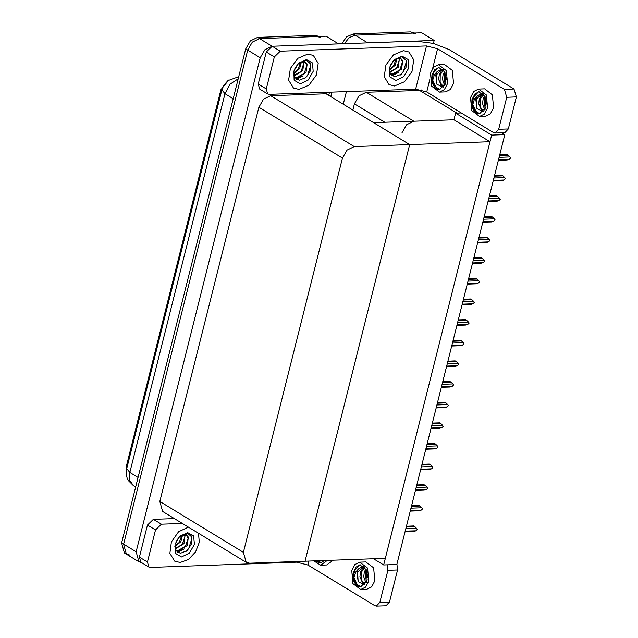 <?xml version="1.0" encoding="UTF-8"?>
<svg xmlns="http://www.w3.org/2000/svg" width="638" height="638" viewBox="0 0 638 638"><rect width="100%" height="100%" fill="white"/><g stroke="black" fill="none" stroke-linecap="round" stroke-linejoin="round"><path stroke-width="0.96" d="M421.75 89.95L419.549 90.397L456.904 113.109M419.549 90.397L366.268 92.303L359.058 95.804L354.425 103.803L352.862 110.039M461.25 112.958L455.588 113.157L453.921 119.792L413.823 121.228L406.613 124.729L401.988 132.728M366.603 42.905L434.199 40.401L421.678 32.793L355.151 35.178L412.65 33.12L416.12 33.974M434.199 40.401L433.449 43.384M344.384 43.703L349.106 37.658L355.151 35.178L349.106 37.658L344.384 43.703M330.771 96.601L331.896 92.127L330.771 96.601M343.284 104.209L346.45 91.601M504.817 134.602L491.635 135.081L383.661 564.933L396.844 564.455L504.817 134.602L501.851 132.8M383.661 564.933L373.461 558.729M491.635 135.081L455.588 113.157M326.433 92.319L326.074 93.746L409.676 144.587L354.281 146.573L347.08 150.074L342.446 158.072L243.421 552.317L246.172 562.309L249.641 563.163L305.036 561.177L409.676 144.587L373.637 122.671L453.921 119.792L489.968 141.708L385.328 558.298L305.036 561.177L409.676 144.587L489.968 141.708M129.849 555.028L126.38 554.167L123.628 544.174L247.727 50.107L252.361 42.108L259.57 38.607L326.098 36.222L338.595 43.91M141.62 562.628L138.901 561.783L136.141 551.79L260.24 57.715L264.874 49.724L272.083 46.215L338.611 43.831M326.074 93.746L270.679 95.732L263.478 99.233L258.845 107.232L159.819 501.476L162.578 511.469L246.172 562.309M126.372 470.365L126.563 465.461L220.947 89.695L228.835 79.981M328.769 95.381L329.567 92.207M341.824 43.791L346.578 36.876L353.149 33.966L410.649 31.9L414.596 33.048M138.901 561.783L126.38 554.167L123.628 544.174L247.727 50.107L252.361 42.108L259.57 38.607L317.07 36.549L320.531 37.403M126.38 554.167L124.378 552.955L121.627 542.962L245.726 48.887L250.359 40.888L257.561 37.387L315.068 35.329L319.008 36.478M413.823 531.446L405.058 531.757L413.823 531.446L416.008 530.776L405.21 531.167M405.808 528.782L416.614 528.4L417.276 529.707L416.008 530.776M413.687 525.983L406.446 526.238L413.687 525.983L414.836 526.685L406.254 526.988M416.614 528.4L414.836 526.685M298.951 89.432L308.928 85.181L316.44 74.957L318.163 63.306L313.33 55.402L307.843 54.047L297.866 58.297L290.354 68.513L288.631 80.165L293.464 88.076L298.951 89.432L293.464 88.076L288.631 80.165L290.354 68.513L297.866 58.297L307.843 54.047L313.33 55.402L318.163 63.306L316.44 74.957L308.928 85.181L298.951 89.432M394.531 86.002L404.508 81.752L412.02 71.536L413.751 59.884L408.918 51.973L403.423 50.617L393.455 54.868L385.934 65.084L384.212 76.735L389.044 84.647L394.531 86.002L389.044 84.647L384.212 76.735L385.934 65.084L393.455 54.868L403.423 50.617L408.918 51.973L413.751 59.884L412.02 71.536L404.508 81.752L394.531 86.002M266.261 88.945L267.633 93.938L259.626 89.065L258.246 84.072L266.261 88.945L274.308 56.91L266.293 52.037L272.211 46.287L416.112 41.127L433.29 43.344L449.2 49.612L514.021 89.041L516.373 96.912L506.739 97.255L504.395 89.384L437.556 48.743L432.612 68.441M258.246 84.072L266.293 52.037M429.964 78.976L426.71 91.952L493.541 132.592L495.16 133.039L498.693 129.291L508.326 128.94L516.373 96.912M508.326 128.94L504.794 132.696L495.16 133.039M498.693 129.291L506.739 97.255M426.71 91.952L415.681 89.121L426.535 45.912L280.226 51.16L274.308 56.91M267.633 93.938L269.372 94.368L415.681 89.121M426.535 45.912L437.556 48.743M180.131 562.493L188.433 559.502L195.547 551.982L199.287 542.26L198.506 533.32L199.287 542.26L195.547 551.982L188.433 559.502L180.131 562.493L174.637 561.137L180.131 562.493M147.434 562.006L148.814 566.999L140.799 562.126L139.427 557.134L147.434 562.006L155.481 529.971L147.474 525.098L153.391 519.348L174.302 518.598M139.427 557.134L147.474 525.098M396.94 564.088L397.554 569.973L387.92 570.316L387.481 564.797M308.88 561.041L307.883 565.013L374.713 605.653L376.332 606.1L379.873 602.352L389.507 602.001L397.554 569.973M389.507 602.001L385.966 605.757L376.332 606.1M379.873 602.352L387.92 570.316M188.362 527.148L178.568 531.757L171.367 541.973L169.836 553.401L174.637 561.137L169.836 553.401L171.367 541.973L178.568 531.757L188.362 527.148M182.308 523.471L161.398 524.221L155.481 529.971M148.814 566.999L150.544 567.429L296.853 562.182L297.037 561.464M307.883 565.013L296.853 562.182M418.999 510.815L410.242 511.118L418.999 510.815L421.192 510.145L410.394 510.528M410.992 508.151L421.798 507.76L422.46 509.068L421.192 510.145M418.871 505.344L411.63 505.607L418.871 505.344L420.019 506.046L411.438 506.357M421.798 507.76L420.019 506.046M424.182 490.175L415.426 490.486L424.182 490.175L426.375 489.505L415.577 489.896M416.175 487.512L426.974 487.121L427.643 488.437L426.375 489.505M424.055 484.713L416.813 484.968L424.055 484.713L425.203 485.406L416.622 485.717M426.974 487.121L425.203 485.406M429.366 469.544L420.609 469.847L429.366 469.544L431.559 468.874L420.761 469.257M421.359 466.872L432.157 466.49L432.827 467.798L431.559 468.874M429.238 464.073L421.997 464.336L429.238 464.073L430.387 464.775L421.806 465.078M432.157 466.49L430.387 464.775M434.55 448.905L425.793 449.216L434.55 448.905L436.743 448.235L425.945 448.626M426.543 446.241L437.341 445.85L438.011 447.158L436.743 448.235M434.422 443.442L427.181 443.697L434.422 443.442L435.571 444.136L426.989 444.447M437.341 445.85L435.571 444.136M439.518 92.095L445.539 91.88L450.428 89.464L453.562 83.379L452.374 70.435L444.558 64.526L438.537 64.741L433.649 67.15L430.514 73.242L431.703 86.178L439.518 92.095L444.407 89.679L447.541 83.594L446.353 70.651L438.537 64.741M443.506 87.39L436.95 84.264L435.746 74.885L437.301 71.472L434.51 74.574L432.724 80.236L435.252 86.704L439.845 89.448L445.914 82.605L444.949 72.134L438.633 67.349L432.141 74.231L431.894 75.444L434.749 69.654L439.008 67.357M444.726 85.659L442.485 79.311L443.107 74.622L444.662 71.568M445.117 84.894L444.064 74.59L445.061 72.365M443.57 87.318L441.871 86.656L438.665 79.447L439.287 74.766L441.416 71.001L443.29 69.598M443.753 87.103L440.124 82.469L440.236 74.726L443.577 69.941M437.301 71.472L441.504 69.223L443.147 69.438M436.95 84.264L436.416 74.861L441.982 69.231M446.289 77.023L446.369 79.327M446.353 79.71L446.297 78.586M431.894 75.444L431.599 82.007L435.507 88.857L439.845 89.448L436.743 88.65L432.724 80.236M435.507 88.857L431.838 79.997L434.303 70.172M360.741 589.512L366.762 589.297L371.651 586.88L374.785 580.787L373.597 567.852L365.781 561.934L359.76 562.158L354.872 564.566L351.745 570.659L352.926 583.595L360.741 589.512L365.63 587.096L368.764 581.011L367.576 568.067L359.76 562.158M364.729 584.807L358.173 581.681L356.969 572.302L358.524 568.889L355.733 571.991L353.954 577.653L357.966 586.067L360.685 586.896L367.137 580.022L366.172 569.551L359.856 564.766L353.372 571.648L353.117 572.86L355.972 567.07L360.231 564.774M353.954 577.653L356.475 584.121L361.1 586.856M365.949 583.076L363.716 576.728L364.33 572.039L365.885 568.976M366.34 582.311L365.287 572.007L366.284 569.782M364.792 584.735L363.094 584.073L359.888 576.864L360.51 572.182L362.639 568.418L364.513 567.015M364.976 584.52L361.347 579.886L361.467 572.142L364.808 567.357M358.524 568.889L362.727 566.64L364.37 566.855M358.173 581.681L357.639 572.278L363.205 566.648M367.512 574.439L367.592 576.744M367.576 577.127L367.52 576.002M361.068 586.864L356.73 586.274L352.822 579.424L353.117 572.86M356.73 586.274L353.061 577.414L355.533 567.589M313.784 560.866L320.691 565.156L326.712 564.941L333.299 560.164M320.691 565.156L327.278 560.379M317.309 560.738L321.05 562.501L324.654 560.475M324.63 560.475L321.177 560.603M315.523 560.802L316.679 561.918L320.635 562.541L316.799 560.754M316.679 561.918L315.627 560.802M479.569 116.451L485.59 116.236L490.478 113.819L493.605 107.726L492.416 94.791L484.609 88.873L478.588 89.097L473.699 91.505L470.565 97.598L471.753 110.533L479.569 116.451L484.457 114.035L487.584 107.95L486.395 95.006L478.588 89.097M483.556 111.746L476.993 108.619L475.796 99.241L477.344 95.828L474.552 98.93L472.774 104.592L476.785 113.006L479.513 113.835L485.957 106.953L485 96.49L478.683 91.705L472.192 98.587L471.945 99.799L474.792 94.009L479.058 91.712M472.774 104.592L475.302 111.052L479.928 113.795M484.776 110.015L482.535 103.659L483.157 98.978L484.705 95.915M485.159 109.25L484.114 98.946L485.103 96.721M483.62 111.674L481.921 111.012L478.715 103.803L479.329 99.113L481.467 95.357L483.341 93.953M483.803 111.459L480.175 106.825L480.286 99.081L483.628 94.296M477.344 95.828L481.546 93.579L483.197 93.794M476.993 108.619L476.466 99.217L482.025 93.579M486.339 101.378L486.411 103.683M486.395 104.066L486.347 102.941M479.896 113.803L475.557 113.213L471.641 106.363L471.945 99.799M475.557 113.213L471.881 104.353L474.353 94.528M400.879 58.832L402.506 61.806L399.859 69.901L392.378 74L389.962 73.45L393.175 74.487L401.557 69.111L402.777 60.642L399.89 57.532L395.105 59.222L400.959 56.854L402.235 56.926L406.215 60.514L405.983 67.484L401.43 74.199L394.834 76.799L390.36 74.199L389.427 68.122M402.028 56.168L408.081 59.47L408.798 67.955L403.766 76.648L395.927 80.452L389.69 76.791L389.451 67.652L394.013 60.147L402.028 56.168M402.777 60.642L401.206 59.015L398.591 58.369L393.486 60.698M389.491 72.062L396.676 67.971L399.324 59.868L398.87 58.361M389.619 72.541L398.367 67.197L399.42 58.401M389.276 69.39L393.502 66.033L396.23 58.919M389.26 70.196L395.201 65.251L396.972 58.648M390.273 65.547L393.144 61.081M391.612 75.619L395.887 73.968M400.193 75.117L403.12 72.206L406.406 61.543L405.72 59.454M391.955 75.866L398.598 72.421M294.373 76.879L297.587 77.916L305.977 72.541L307.189 64.071L304.31 60.961L299.525 62.652L305.371 60.283L306.655 60.355L310.634 63.944L310.403 70.906L305.841 77.621L299.254 80.221L294.78 77.629L293.839 71.552M306.447 59.589L312.492 62.899L313.21 71.384L308.178 80.077L300.346 83.881L294.11 80.221L293.871 71.081L298.432 63.577L306.447 59.589M307.189 64.071L305.618 62.444L303.01 61.798L297.906 64.127M294.381 76.879L296.798 77.429L304.278 73.33L306.918 65.236L305.291 62.261M293.903 75.491L301.096 71.4L303.744 63.298L303.289 61.79M294.03 75.97L302.787 70.627L303.84 61.83M293.695 72.82L297.914 69.462L300.65 62.349M293.679 73.625L299.613 68.681L301.391 62.077M294.684 68.968L297.563 64.51M296.032 79.04L300.307 77.397M304.613 78.546L307.532 75.635L310.826 64.972L310.14 62.883M296.367 79.295L303.018 75.85M186.471 535.322L188.098 538.297L185.451 546.391L177.97 550.49L175.554 549.94L178.768 550.977L187.149 545.602L188.369 537.132L185.483 534.022L180.698 535.713L186.551 533.344L187.827 533.416L191.807 537.005L191.575 543.967L187.022 550.69L180.426 553.282L175.952 550.69L175.019 544.613M187.62 532.65L193.673 535.96L194.391 544.445L189.358 553.138L181.519 556.942L175.283 553.282L175.043 544.142L179.605 536.638L187.62 532.65M188.369 537.132L186.798 535.505L184.183 534.859L179.079 537.188M175.083 548.552L182.269 544.461L184.916 536.359L184.462 534.851M175.211 549.031L183.959 543.688L185.012 534.891M174.868 545.881L179.095 542.523L181.822 535.41M174.852 546.686L180.793 541.742L182.564 535.138M175.865 542.029L178.736 537.571M177.204 552.101L181.479 550.458M185.786 551.607L188.712 548.696L191.998 538.033L191.312 535.944M177.547 552.356L184.191 548.911M439.734 428.273L430.977 428.576L439.734 428.273L441.927 427.604L431.129 427.986M431.727 425.602L442.525 425.219L443.195 426.527L441.927 427.604M439.598 422.803L432.365 423.066L439.598 422.803L440.754 423.504L432.173 423.807M442.525 425.219L440.754 423.504M444.917 407.634L436.161 407.945L444.917 407.634L447.11 406.964L436.312 407.355M436.91 404.971L447.709 404.58L448.45 405.585L447.11 406.964M444.782 402.163L437.548 402.426L444.782 402.163L445.938 402.865L437.357 403.176M447.709 404.58L445.938 402.865M450.101 386.995L441.344 387.306L450.101 386.995L452.294 386.325L441.496 386.716M442.094 384.331L452.892 383.948L453.634 384.945L452.294 386.325M449.965 381.532L442.732 381.787L449.965 381.532L451.122 382.234L442.541 382.537M452.892 383.948L451.122 382.234M446.528 366.675L455.285 366.364L446.528 366.667M447.278 363.7L458.076 363.309L458.818 364.314L457.478 365.694L446.68 366.076M455.149 360.893L447.916 361.156L455.149 360.893L456.306 361.594L447.724 361.906M455.285 366.364L457.478 365.694M458.076 363.309L456.306 361.594M460.469 345.724L451.712 346.035L460.469 345.724L462.662 345.054L451.856 345.445M452.462 343.061L463.26 342.67L464.001 343.675L462.662 345.054M453.1 340.517L460.333 340.261L461.489 340.955L452.908 341.266M463.26 342.67L461.489 340.955M456.896 325.404L465.652 325.093L456.896 325.396M457.645 322.421L468.444 322.038L469.185 323.043L467.845 324.423L457.039 324.806M465.517 319.622L458.283 319.885L465.517 319.622L466.665 320.324L458.092 320.627M465.652 325.093L467.845 324.423M468.444 322.038L466.665 320.324M470.836 304.454L462.079 304.765L470.836 304.454L473.029 303.784L462.223 304.174M462.821 301.79L473.627 301.399L474.369 302.404L473.029 303.784M463.467 299.246L470.7 298.991L471.849 299.685L463.276 299.996M473.627 301.399L471.849 299.685M467.263 284.133L476.02 283.822L467.263 284.125M468.005 281.151L478.811 280.768L479.553 281.765L478.213 283.152L467.407 283.535M475.884 278.351L468.643 278.615L475.884 278.351L477.033 279.053L468.459 279.356M476.02 283.822L478.213 283.152M478.811 280.768L477.033 279.053M481.204 263.183L472.447 263.494L481.204 263.183L483.397 262.513L472.591 262.904M473.189 260.519L483.995 260.129L484.736 261.133L483.397 262.513M473.827 257.975L481.068 257.712L482.216 258.414L473.643 258.725M483.995 260.129L482.216 258.414M477.623 242.863L486.387 242.544L477.631 242.855M478.372 239.88L489.179 239.497L489.92 240.494L488.58 241.874L477.774 242.265M486.252 237.081L479.01 237.336L486.252 237.081L487.4 237.783L478.827 238.086M486.387 242.544L488.58 241.874M489.179 239.497L487.4 237.783M491.571 221.912L482.814 222.215L491.571 221.912L493.764 221.242L482.958 221.625M483.556 219.249L494.362 218.858L495.104 219.863L493.764 221.242M484.194 216.705L491.435 216.441L492.584 217.143L484.011 217.454M494.362 218.858L492.584 217.143M487.99 201.592L496.755 201.273L487.998 201.584M488.74 198.609L499.546 198.219L500.288 199.223L498.948 200.603L488.142 200.994M496.619 195.81L489.378 196.065L496.619 195.81L497.768 196.504L489.194 196.815M496.755 201.273L498.948 200.603M499.546 198.219L497.768 196.504M501.939 180.642L493.182 180.945L501.939 180.642L504.132 179.972L493.326 180.355M493.924 177.97L504.73 177.587L505.471 178.592L504.132 179.972M494.562 175.434L501.803 175.171L502.951 175.873L494.378 176.176M504.73 177.587L502.951 175.873M507.122 160.002L498.358 160.313L507.122 160.002L509.315 159.333L498.509 159.723M499.107 157.339L509.914 156.948L510.655 157.953L509.315 159.333M506.987 154.54L499.745 154.795L506.987 154.54L508.135 155.233L499.562 155.544M509.914 156.948L508.135 155.233M413.823 121.228L366.268 92.303M367.663 42.794L353.149 33.966M384.794 122.265L354.425 103.803M272.083 46.215L257.561 37.387M260.24 57.715L245.726 48.887M136.141 551.79L121.627 542.962M342.446 158.072L258.845 107.232M354.281 146.573L270.679 95.732M243.421 552.317L159.819 501.476M126.563 465.461L127.385 465.963M220.947 89.695L221.769 90.197M410.649 31.9L412.65 33.12M238.213 78.785L230.023 84.224L224.967 93.714L129.833 472.463L129.729 480.478L133.509 485.789L128.517 480.837L127.161 478.037L126.388 474.999L126.707 468.651L129.833 472.463L138.071 477.479M233.205 98.73L224.967 93.714L221.841 89.91L223.763 85.301L227.91 80.643L236.969 77.342L238.572 77.373M315.068 35.329L317.07 36.549M504.395 89.384L514.021 89.041M272.211 46.287L280.226 51.16M153.391 519.348L161.398 524.221M126.707 468.651L221.841 89.91M133.509 485.789L135.655 487.097M453.1 340.509L460.277 340.253M463.467 299.238L470.637 298.983M473.835 257.967L481.004 257.712M484.202 216.697L491.372 216.441M494.562 175.426L501.739 175.171"/></g></svg>
